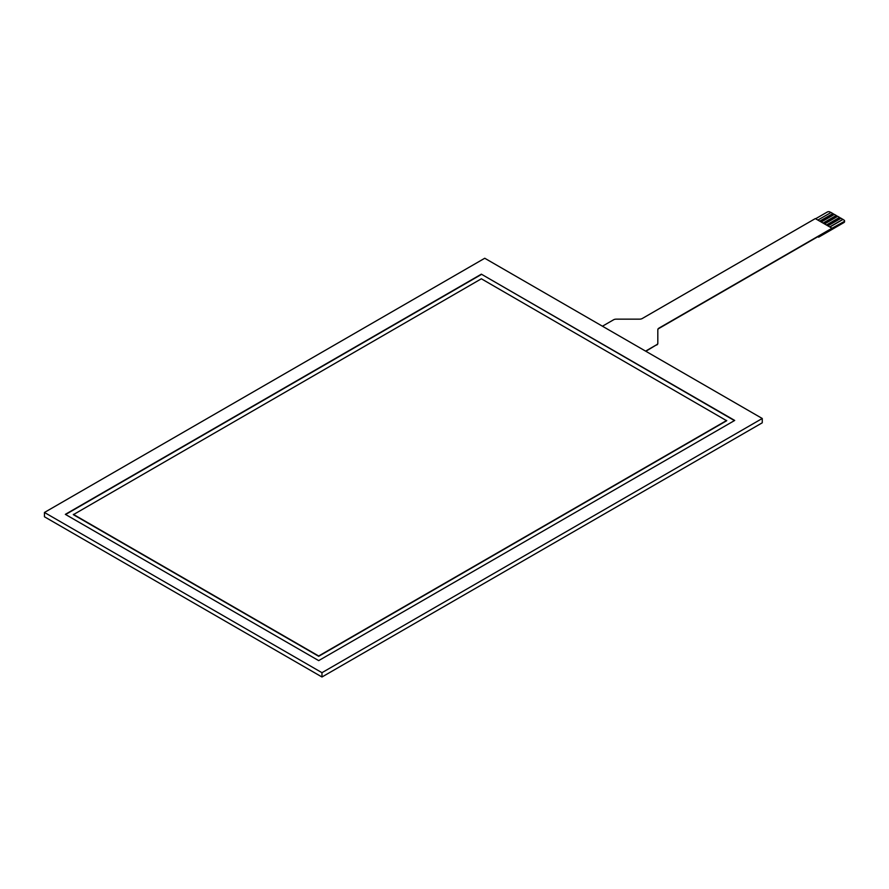 <?xml version="1.0" encoding="UTF-8"?>
<svg xmlns="http://www.w3.org/2000/svg" width="889" height="889" viewBox="0 0 889 889"><rect width="100%" height="100%" fill="white"/><g stroke="black" fill="none" stroke-linecap="round" stroke-linejoin="round"><path stroke-width="1.33" d="M656.715 345.01A3.778 2.178 0 0 0 657.816 343.465L657.816 343.165A3.778 2.178 180 0 1 656.715 344.699L645.859 351.277M657.816 343.165L657.816 329.686A3.778 2.178 0 0 1 658.927 328.141L831.993 228.229L815.313 218.594L642.247 318.518A3.778 2.178 0 0 1 639.58 319.151L616.233 319.151A3.778 2.178 180 0 0 613.566 319.796L602.442 326.207M645.592 351.122L656.715 344.699M657.816 329.997A3.778 2.178 180 0 1 658.927 328.452L658.927 328.141M815.602 218.761L827.315 212.004A1.889 1.089 180 0 1 829.993 212.004L830.926 212.538M829.881 227.006L842.928 219.472L843.994 220.094A1.889 1.089 180 0 1 844.55 220.861A1.889 1.089 180 0 1 843.994 221.628L843.994 222.528L818.647 237.163L818.647 236.241L658.927 328.452M843.994 222.528A1.889 1.089 0 0 0 844.55 221.75L844.55 220.861M843.994 221.628L831.993 228.229M834.26 214.471L831.059 212.46L817.869 220.072M837.594 216.394L834.393 214.393L821.214 222.006M840.927 218.316L837.727 216.316L824.548 223.928M842.928 219.472L841.061 218.238L827.881 225.85M832.926 213.693L819.869 221.228M819.736 221.15L832.926 213.538M836.26 215.627L823.214 223.161M823.081 223.083L836.26 215.471M839.594 217.549L826.548 225.084M826.414 225.006L839.594 217.394M829.748 226.928L842.928 219.316M818.647 237.163L817.847 236.696M481.36 278.79L73.354 514.664L318.684 656.304L726.691 420.741L481.36 278.79M73.354 514.353L318.684 655.993L726.691 420.441M481.36 274.168L734.703 420.441L318.684 660.616L65.341 514.353L481.36 274.168L734.436 420.597M65.608 514.509L481.36 274.479M321.974 672.684L762.262 418.486L484.749 258.255L44.45 512.464L321.974 672.684L321.974 676.996L44.45 516.776L44.45 512.464M762.262 418.486L762.262 422.797L321.974 676.996"/></g></svg>
